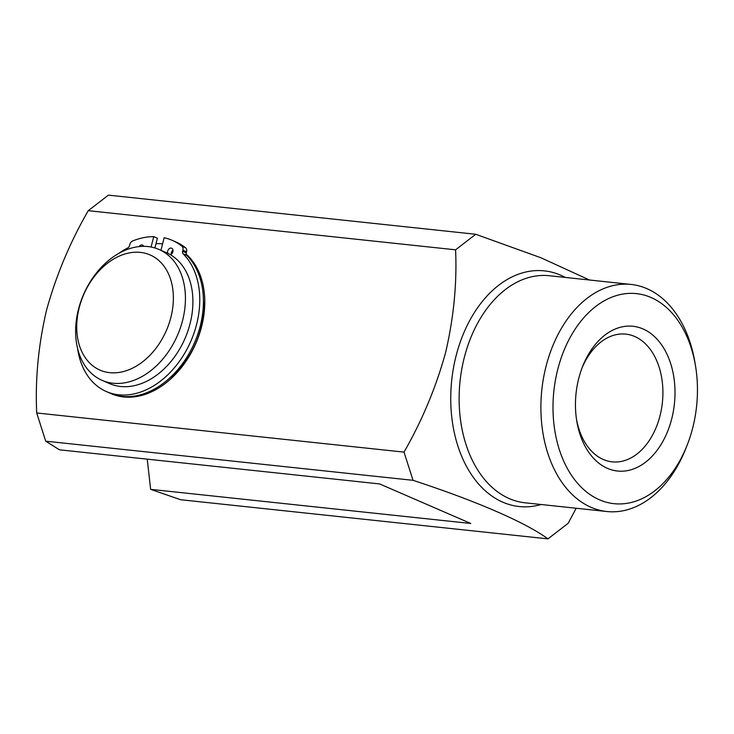 <?xml version="1.0" encoding="UTF-8"?>
<svg xmlns="http://www.w3.org/2000/svg" width="734" height="734" viewBox="0 0 734 734"><rect width="100%" height="100%" fill="white"/><g stroke="black" fill="none" stroke-linecap="round" stroke-linejoin="round"><path stroke-width="1.1" d="M79.235 307.647A62.803 45.068 -66.5 0 0 109.724 372.67A62.803 45.068 -66.5 0 0 170.875 317.409A62.803 45.068 -66.5 0 0 140.387 252.386A62.803 45.068 -66.5 0 0 79.235 307.647M182.592 320.446A71.363 51.215 113.5 0 1 102.118 380.368A71.363 51.215 113.5 0 1 78.455 309.353A71.363 51.215 113.5 0 1 158.929 249.432A71.363 51.215 113.5 0 1 182.592 320.446M102.118 380.368L109.595 383.616A71.363 51.215 -66.5 0 0 190.069 323.694A71.363 51.215 -66.5 0 0 166.407 252.67L158.929 249.432M172.995 250.202A3.569 2.56 -66.5 0 0 171.316 252.78A3.569 2.56 -66.5 0 0 171.206 254.322M170.453 254.735A3.569 2.56 -66.5 0 0 172.875 251.753A3.569 2.56 -66.5 0 0 171.692 248.202A3.569 2.56 -66.5 0 0 167.673 251.193A3.569 2.56 -66.5 0 0 167.655 253.248M143.653 246.33A3.569 2.56 -66.5 0 0 142.534 245.092A3.569 2.56 -66.5 0 0 139.194 246.569M77.565 348.329A79.933 57.362 -66.5 0 0 106.458 391.589A79.933 57.362 -66.5 0 0 196.593 324.474A79.933 57.362 -66.5 0 0 183.105 253.817A2.853 2.046 113.5 0 1 182.619 251.294L182.904 250.193A4.285 3.074 -66.5 0 0 181.977 246.229A84.979 60.986 -66.5 0 0 172.095 240.302A84.979 60.986 -66.5 0 0 164.15 237.724L160.948 250.303M106.458 391.589L110.109 393.167A79.933 57.362 -66.5 0 0 200.235 326.061A79.933 57.362 -66.5 0 0 186.748 255.395L183.105 253.817M151.085 247.019L153.736 236.614A84.979 60.986 -66.5 0 0 132.634 240.972A4.285 3.074 -66.5 0 0 129.79 244.541L129.514 245.633A2.853 2.046 113.5 0 1 127.799 247.918A79.933 57.362 -66.5 0 0 118.761 253.395M181.977 246.229L185.629 247.817A84.979 60.986 -66.5 0 0 175.738 241.89L172.095 240.302M185.629 247.817A4.285 3.074 113.5 0 1 186.546 251.78L182.904 250.193M182.619 251.294L186.271 252.872L186.546 251.78M186.271 252.872A2.853 2.046 -66.5 0 0 186.748 255.395M154.902 247.954L157.388 238.201L153.736 236.614M557.757 369.376A105.623 71.767 96.1 0 0 593.567 496.808A105.623 71.767 96.1 0 0 687.088 445.336A105.623 71.767 96.1 0 0 692.703 427.922A105.623 71.767 96.1 0 0 695.529 366.046A105.623 71.767 96.1 0 0 630.047 293.361A105.623 71.767 96.1 0 0 557.757 369.376M687.088 445.336L685.85 448.456A114.183 77.584 -83.9 0 1 606.88 511.525A114.183 77.584 -83.9 0 1 546.041 366.339A114.183 77.584 -83.9 0 1 631.084 284.443A114.183 77.584 -83.9 0 1 694.988 362.734L695.529 366.046M155.984 243.688A79.933 57.362 113.5 0 1 162.581 243.871M186.188 254.184A79.933 57.362 113.5 0 1 201.602 326.648A79.933 57.362 113.5 0 1 110.797 393.461M169.407 378.322A71.363 51.215 -66.5 0 0 200.832 328.355A71.363 51.215 -66.5 0 0 203.401 299.967M578.731 378.478A72.794 49.462 -83.9 0 1 582.603 366.477A72.794 49.462 -83.9 0 1 647.058 331.006A72.794 49.462 -83.9 0 1 671.729 418.82A72.794 49.462 -83.9 0 1 621.909 471.21A72.794 49.462 -83.9 0 1 576.777 421.123A72.794 49.462 -83.9 0 1 578.731 378.478M576.511 419.408A64.225 43.636 96.1 0 0 612.174 461.851A64.225 43.636 96.1 0 0 660.013 415.783A64.225 43.636 96.1 0 0 625.79 334.117A64.225 43.636 96.1 0 0 581.979 368.092M589.503 280.012L540.903 257.753L475.742 234.274L455.585 249.817C457.071 283.388 453.74 317.657 445.575 352.65C436.024 387.286 422.169 420.444 404.021 452.116L413.031 480.32C476.265 501.065 525.232 522.259 547.977 538.866L568.144 523.324L576.172 508.249M455.585 249.817L88.264 210.676C70.106 242.119 56.197 275.268 46.545 310.133C38.407 344.916 35.122 379.203 36.7 412.976L404.021 452.116M88.264 210.676L108.43 195.134L475.742 234.274M413.031 480.32L45.71 441.18L59.445 449.804L379.588 483.917L470.76 523.47L150.626 489.358L180.656 499.726L547.977 538.866M45.71 441.18L36.7 412.976M150.626 489.358L147.24 459.154M631.084 284.443L549.316 275.727A114.183 77.584 96.1 0 0 464.273 357.623A114.183 77.584 96.1 0 0 525.122 502.808L606.88 511.525M541.105 504.515A118.495 80.511 -83.9 0 1 456.089 355.852A118.495 80.511 -83.9 0 1 565.299 277.434"/></g></svg>
